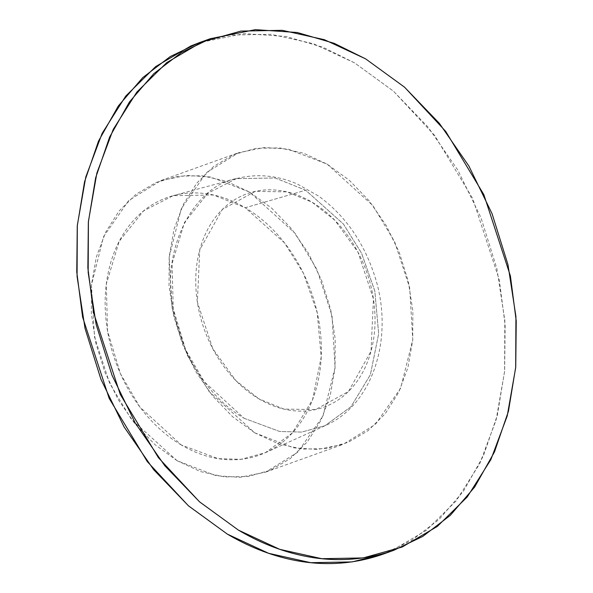 <?xml version="1.0" encoding="UTF-8"?>
<svg xmlns="http://www.w3.org/2000/svg" width="593" height="593" viewBox="0 0 593 593"><rect width="100%" height="100%" fill="white"/><g stroke="black" fill="none" stroke-linecap="round" stroke-linejoin="round"><path stroke-width="0.44" stroke-dasharray="2.96 2.22" d="M382.685 554.292L411.683 540.401L439.161 519.357L463.578 491.004L483.399 455.876L497.349 415.226L504.65 370.892L505.14 325.068L499.306 279.926L472.74 198.596L434.625 135.382L393.493 91.196L354.532 62.843L323.103 47.314L286.182 36.484L244.264 33.631L199.218 42.689M258.867 398.83C270.223 405.553 281.816 409.526 293.654 410.741C305.491 411.965 316.669 410.341 327.188 405.871C337.706 401.402 346.764 394.427 354.355 384.953C361.952 375.473 367.512 364.213 371.033 351.175C374.554 338.136 375.762 324.297 374.665 309.679C373.575 295.055 370.254 280.756 364.717 266.783C359.173 252.803 351.834 240.217 342.687 229.017C333.54 217.816 323.296 208.855 311.94 202.131C300.584 195.408 288.991 191.435 277.153 190.212C265.316 188.997 254.138 190.62 243.619 195.09C233.101 199.559 224.043 206.527 216.445 216.008C208.847 225.481 203.295 236.74 199.774 249.786C196.253 262.825 195.045 276.657 196.135 291.282C197.232 305.906 200.545 320.205 206.09 334.178C211.627 348.15 218.973 360.744 228.12 371.944C237.259 383.145 247.511 392.106 258.867 398.83L283.906 409.088L315.55 409.578L348.469 391.491L371.033 351.175L373.442 298.931L358.009 252.218L334.852 220.255L311.94 202.131L286.901 191.865L255.257 191.383L222.338 209.47L199.774 249.786L197.358 302.03L212.798 348.743L235.947 380.699L258.867 398.83M244.116 418.287L279.681 431.482L301.607 432.089L324.942 425.752L350.96 406.724L370.366 374.754L378.668 333.763L374.82 291.015L361.604 253.285L343.421 224.035L305.654 190.212L275.085 177.967L236.325 178.634C195.986 185.201 160.154 246.947 173.245 308.812C184.371 370.158 220.981 405.138 244.116 418.287L204.348 381.848L185.661 349.84L173.245 308.812L172.059 263.589L184.43 222.523L207.817 193.288L236.325 178.634L275.085 177.967L305.654 190.212L245.272 207.735L213.48 195.001L173.156 195.69L143.506 210.938L119.186 241.344L106.317 284.054L107.548 331.094L120.468 373.768L139.896 407.05L181.265 444.958L218.254 458.678L241.062 459.308L265.33 452.718L292.386 432.927L312.578 399.675L321.206 357.045L317.203 312.585L303.468 273.336L284.551 242.915L245.272 207.735L305.654 190.212L343.421 224.035L361.604 253.285L374.82 291.015L378.668 333.763L370.366 374.754L350.96 406.724L324.942 425.752L301.607 432.089L279.681 431.482L244.116 418.287M177.025 460.672L200.538 471.598L224.532 476.942L248.104 476.498L270.334 470.286L290.37 458.537L307.441 441.718L320.895 420.459L330.212 395.583L335.038 368.045L335.178 338.914L330.635 309.294L321.584 280.326L308.375 253.129L291.504 228.75L271.624 208.113L249.505 192.028L226 181.102L201.998 175.758L178.426 176.203L156.196 182.414L136.168 194.156L119.089 210.982L105.636 232.241L96.318 257.11L91.5 284.647L91.352 313.786L95.896 343.406L104.946 372.367L118.163 399.563L135.026 423.951L154.906 444.58L177.025 460.672L215.985 475.69L239.876 477.321L265.553 472.154L297.745 452.244L322.963 416.056L335.075 367.616L332.028 315.765L316.884 269.407L295.158 233.375L249.505 192.028L210.545 177.003L186.654 175.38L160.977 180.539L128.785 200.456L103.567 236.637L91.455 285.077L94.502 336.928L109.646 383.286L131.372 419.318L177.025 460.672M181.265 444.958C167.567 436.848 155.21 426.041 144.181 412.535C133.151 399.022 124.3 383.841 117.614 366.985C110.935 350.129 106.933 332.888 105.613 315.254C104.294 297.619 105.754 280.941 109.994 265.212C114.241 249.483 120.942 235.903 130.104 224.473C139.266 213.043 150.192 204.637 162.875 199.248C175.558 193.859 189.041 191.902 203.317 193.37C217.587 194.838 231.574 199.633 245.272 207.735C258.963 215.845 271.327 226.652 282.35 240.165C293.379 253.671 302.237 268.851 308.916 285.707C315.602 302.563 319.597 319.805 320.917 337.439C322.236 355.074 320.776 371.759 316.536 387.488C312.289 403.218 305.588 416.79 296.426 428.22C287.264 439.65 276.338 448.063 263.655 453.452C250.972 458.841 237.496 460.798 223.22 459.323C208.944 457.855 194.956 453.067 181.265 444.958M254.708 432.808L293.668 447.834L317.559 449.457L343.236 444.298L375.436 424.38L400.646 388.2L412.758 339.759L409.711 287.909L394.567 241.551L372.841 205.519L327.195 164.172L288.228 149.147L264.337 147.516L238.668 152.683L206.468 172.6L181.258 208.78L169.146 257.221L172.185 309.072L187.336 355.429L209.062 391.462L254.708 432.808L232.589 416.723L212.717 396.087L195.846 371.707L182.629 344.511L173.579 315.55L169.035 285.93L169.183 256.791L174.008 229.254L183.326 204.377L196.78 183.126L213.851 166.299L233.887 154.551L256.117 148.339L279.681 147.902L303.683 153.246L327.195 164.172L349.314 180.257L369.187 200.886L386.058 225.273L399.274 252.47L408.325 281.43L412.861 311.051L412.721 340.189L407.895 367.727L398.578 392.603L385.124 413.855L368.053 430.681L348.017 442.422L325.787 448.642L302.222 449.079L278.221 443.734L254.708 432.808M383.293 554.07L391.069 551.008L426.219 530.409L456.173 500.892L479.774 463.593L496.119 419.955L504.584 371.648L504.836 320.531L496.867 268.562L480.99 217.75L457.803 170.035L428.205 127.258L393.337 91.063L354.532 62.843L313.289 43.674L271.179 34.298L229.832 35.069L199.9 42.444M393.1 550.556L393.782 550.311M209.707 38.93L210.315 38.708M265.33 452.718L324.942 425.752C374.746 404.352 395.146 333.696 373.627 272.773C362.493 240.35 344.177 214.799 318.671 196.113L297.367 184.023C276.887 175.217 256.539 173.415 236.325 178.634L173.156 195.69M265.553 472.154L343.236 444.298M160.977 180.539L238.668 152.683"/><path stroke-width="0.89" d="M210.315 38.708L199.218 42.689L170.221 56.58L142.735 77.624L118.318 105.977L98.505 141.104L84.554 181.754L77.253 226.089L76.756 271.913L82.597 317.055L109.164 398.385L147.279 461.599L188.411 505.785L227.371 534.137C264.789 556.249 320.798 575.766 382.685 554.292L393.782 550.311L422.779 536.42L450.265 515.376L474.682 487.023L494.495 451.896L508.446 411.245L515.747 366.911L516.244 321.087L510.403 275.945L483.836 194.615L445.721 131.401L404.589 87.215L365.629 58.863L334.207 43.333L297.278 32.504L255.361 29.65L210.315 38.708L181.317 52.599L153.839 73.643L129.422 101.996L109.601 137.124L95.651 177.774L88.35 222.108L87.86 267.932L93.694 313.074L120.26 394.404L158.375 457.618L199.507 501.804L238.468 530.157C275.886 552.268 331.895 571.785 393.782 550.311M238.468 530.157L199.663 501.937L164.795 465.742L135.197 422.965L112.01 375.25L96.133 324.438L88.164 272.469L88.416 221.352L96.881 173.045L113.226 129.407L136.827 92.108L166.781 62.591L201.931 41.992L240.928 31.088L282.275 30.317L324.386 39.694L365.629 58.863L404.433 87.082L439.309 123.277L468.9 166.055L492.086 213.769L507.964 264.582L515.932 316.551L515.68 367.667L507.215 415.975L490.871 459.612L467.269 496.912L437.315 526.428L402.165 547.028L363.168 557.931L321.821 558.702L279.711 549.326L238.468 530.157M199.9 42.444L190.835 45.972L155.685 66.572L125.731 96.088L102.129 133.388L85.785 177.025L77.32 225.333L77.068 276.449L85.036 328.418L100.914 379.231L124.1 426.945L153.691 469.723L188.567 505.918L227.371 534.137L268.614 553.306L310.725 562.683L352.072 561.912L383.293 554.07"/></g></svg>
